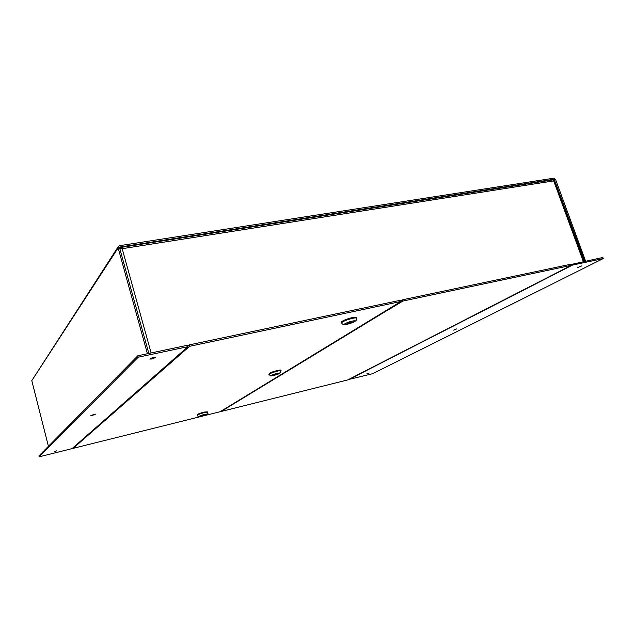 <?xml version="1.0" encoding="UTF-8"?>
<svg xmlns="http://www.w3.org/2000/svg" width="635" height="635" viewBox="0 0 635 635"><rect width="100%" height="100%" fill="white"/><g stroke="black" fill="none" stroke-linecap="round" stroke-linejoin="round"><path stroke-width="0.95" d="M554.101 180.777L552.68 179.903L120.92 247.428M120.896 248.777L120.793 247.452L122.174 248.69L119.888 249.007M120.563 247.587L119.809 248.73M148.828 353.433L119.523 247.698L119.959 247.023L554.18 179.229L584.74 261.295M147.423 353.727L118.134 247.912L118.467 246.277L119.586 245.674L553.791 178.181L555.569 179.483L585.597 261.112M119.959 247.023L119.523 247.698M118.134 247.912L31.79 380.667L48.411 446.31M31.79 380.667L118.229 246.65M369.149 373.023L366.744 373.928L369.149 373.023M348.512 379.516L372.594 373.721L603.25 258.556L602.845 257.469L571.063 264.485M456.589 328.938L453.581 330.121L456.589 328.938M581.589 265.922L577.58 267.573L581.589 265.922M603.25 258.556L572.46 265.089L348.575 379.706M572.056 263.977L572.46 265.089M151.987 358.997L149.796 359.061C151.606 357.83 153.599 357.275 155.781 357.402L151.987 358.997M187.92 346.662L187.516 345.257L137.811 355.767L38.925 455.914L39.156 456.827L72.017 448.635L187.92 346.662L138.208 357.203L39.156 456.827M92.75 415.242L90.853 415.417L95.623 414.123L92.75 415.242M54.356 451.691L56.674 450.834L54.356 451.691M137.811 355.767L138.208 357.203M388.747 308.927L388.938 309.515L402.812 301.077L402.407 299.831L400.788 300.823M387.731 309.547L388.938 309.515M221.321 410.996L221.432 411.393L227.687 407.591L226.79 407.654M221.432 411.393L347.726 379.92L571.365 265.319L402.812 301.077M402.407 299.831L570.96 264.208L571.365 265.319M400.995 301.458L189.603 346.305L73.144 448.358L220.115 411.726L400.995 301.458L400.59 300.22L189.206 344.9L189.603 346.305M189.206 344.9L187.777 346.162M73.001 447.778L73.144 448.358M269.351 373.761C271.502 372.293 281.13 369.697 281.051 370.602L281.115 370.8C281.122 369.697 268.327 373.555 268.938 374.467L269.351 373.761M271.677 375.301L271.343 375.65L272.105 375.737C275.908 375.007 278.455 374.134 279.757 373.11C277.836 373.031 275.145 373.761 271.677 375.301M272.074 375.087L272.121 375.11C275.717 373.634 278.193 373.007 279.543 373.221L278.971 373.658C275.773 374.999 273.312 375.658 271.589 375.618L271.629 375.333M277.995 373.888L272.677 375.142L277.955 373.737M271.701 375.38L272.121 375.11M280.948 370.499L280.86 370.205C280.94 369.308 271.415 371.88 269.288 373.324L268.915 374.126M204.319 412.401L207.907 412.115C207.97 411.313 196.993 414.512 197.461 415.163L197.414 414.988C197.953 414.353 200.255 413.488 204.319 412.401M204.272 414.409L199.501 416.195C199.477 416.735 207.034 414.536 206.724 414.083L204.272 414.409M203.764 414.56L206.534 414.171L199.7 416.163L203.764 414.536M202.755 415.528L204.351 414.528L202.676 415.25M207.772 411.877L204.2 412.051C200.176 413.131 197.906 413.988 197.366 414.615L197.445 414.885M341.44 322.683C342.424 321.247 346.091 319.715 352.433 318.079C354.846 317.579 356.171 317.54 356.394 317.945L356.473 318.191C356.243 317.786 354.925 317.825 352.512 318.333C346.17 319.961 342.503 321.493 341.519 322.921L341.44 322.683M347.266 324.215L352.258 322.659L354.846 321.056C354.774 319.945 343.908 323.382 344.503 324.326L347.266 324.215M352.552 321.072L354.576 321.223C353.822 322.072 351.631 323.001 347.996 323.993L344.813 324.31C345.003 323.533 347.186 322.556 351.361 321.381L351.369 321.334M348.599 323.612L347.424 323.874L350.75 321.77L351.933 321.516L348.599 323.612L348.472 323.207M352.544 321.127L351.361 321.381M356.259 317.794L356.148 317.46C355.925 317.055 354.616 317.103 352.234 317.595C345.964 319.207 342.336 320.731 341.368 322.143L341.471 322.477M151.114 352.949L122.174 248.69L553.688 180.888L583.335 261.588M554.18 179.229L553.077 179.943M553.514 180.396L554.712 179.618M388.533 309.602L227.386 407.67M279.527 373.443C281.773 372.086 273.685 373.991 271.566 375.325C269.399 376.666 277.4 374.769 279.527 373.443M201.93 415.885C207.177 414.282 207.97 413.782 204.311 414.385C199.033 416.004 198.239 416.504 201.93 415.885M352.171 321.119C346.17 322.421 341.193 325.588 347.194 324.255C353.092 322.985 358.18 319.81 352.171 321.119M554.164 180.729L583.843 261.485M281.115 370.8L279.813 373.34C277.527 374.753 269.97 376.42 270.661 375.849L268.938 374.467M207.907 412.115C206.47 413.766 211.471 412.829 201.89 415.909C198.644 416.631 197.167 416.385 197.461 415.163M341.519 322.921C343.138 324.358 341.154 326.493 353.616 322.135C357.6 319.889 356.219 319.794 356.473 318.191"/></g></svg>
